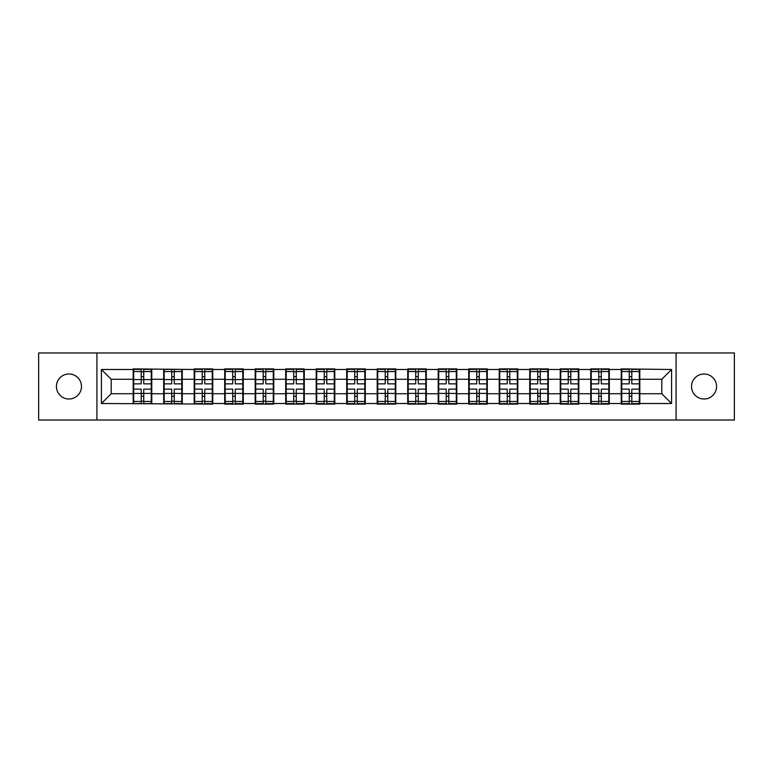 <?xml version="1.0" encoding="UTF-8"?>
<svg xmlns="http://www.w3.org/2000/svg" width="773" height="773" viewBox="0 0 773 773"><rect width="100%" height="100%" fill="white"/><g stroke="black" fill="none" stroke-linecap="round" stroke-linejoin="round"><path stroke-width="1.16" d="M704.039 399.013A12.513 12.513 0 0 1 691.526 386.5A12.513 12.513 0 0 1 704.039 373.987A12.513 12.513 0 0 1 716.561 386.5A12.513 12.513 0 0 1 704.039 399.013M68.961 399.013A12.513 12.513 0 0 1 56.439 386.5A12.513 12.513 0 0 1 68.961 373.987A12.513 12.513 0 0 1 81.474 386.5A12.513 12.513 0 0 1 68.961 399.013M676.085 420.029L734.35 420.029L734.35 352.971L676.085 352.971L676.085 420.029L96.915 420.029L96.915 352.971L38.65 352.971L38.65 420.029L96.915 420.029M639.812 385.031L639.319 385.031M621.724 385.031L621.231 385.031M621.231 387.969L621.724 387.969M639.319 387.969L639.812 387.969M609.308 385.031L608.815 385.031M591.219 385.031L590.736 385.031M590.736 387.969L591.219 387.969M608.815 387.969L609.308 387.969M578.803 385.031L578.32 385.031M560.715 385.031L560.232 385.031M560.232 387.969L560.715 387.969M578.32 387.969L578.803 387.969M548.299 385.031L547.815 385.031M530.22 385.031L529.727 385.031M529.727 387.969L530.22 387.969M547.815 387.969L548.299 387.969M517.804 385.031L517.311 385.031M499.716 385.031L499.223 385.031M499.223 387.969L499.716 387.969M517.311 387.969L517.804 387.969M487.299 385.031L486.806 385.031M469.211 385.031L468.718 385.031M468.718 387.969L469.211 387.969M486.806 387.969L487.299 387.969M456.795 385.031L456.302 385.031M438.706 385.031L438.214 385.031M438.214 387.969L438.706 387.969M456.302 387.969L456.795 387.969M426.29 385.031L425.797 385.031M408.202 385.031L407.719 385.031M407.719 387.969L408.202 387.969M425.797 387.969L426.29 387.969M395.786 385.031L395.303 385.031M377.697 385.031L377.214 385.031M377.214 387.969L377.697 387.969M395.303 387.969L395.786 387.969M365.281 385.031L364.798 385.031M347.203 385.031L346.71 385.031M346.71 387.969L347.203 387.969M364.798 387.969L365.281 387.969M334.786 385.031L334.294 385.031M316.698 385.031L316.205 385.031M316.205 387.969L316.698 387.969M334.294 387.969L334.786 387.969M304.282 385.031L303.789 385.031M286.194 385.031L285.701 385.031M285.701 387.969L286.194 387.969M303.789 387.969L304.282 387.969M273.777 385.031L273.284 385.031M255.689 385.031L255.196 385.031M255.196 387.969L255.689 387.969M273.284 387.969L273.777 387.969M243.273 385.031L242.78 385.031M225.185 385.031L224.701 385.031M224.701 387.969L225.185 387.969M242.78 387.969L243.273 387.969M212.768 385.031L212.285 385.031M194.68 385.031L194.197 385.031M194.197 387.969L194.68 387.969M212.285 387.969L212.768 387.969M182.264 385.031L181.781 385.031M164.185 385.031L163.692 385.031M163.692 387.969L164.185 387.969M181.781 387.969L182.264 387.969M676.085 352.971L96.915 352.971M661.804 393.737L661.804 379.263L639.812 379.263L639.812 393.737L661.804 393.737L671.582 403.516L671.582 369.484L621.231 368.905L621.231 379.263L609.308 379.263L609.308 393.737L621.231 393.737L621.231 379.263M671.582 403.516L639.812 403.516L639.812 404.095L621.231 404.095L621.231 403.516L609.308 403.516L609.308 404.095L590.736 404.095L590.736 403.516L578.803 403.516L578.803 404.095L560.232 404.095L560.232 403.516L548.299 403.516L548.299 404.095L529.727 404.095L529.727 403.516L517.804 403.516L517.804 404.095L499.223 404.095L499.223 403.516L487.299 403.516L487.299 404.095L468.718 404.095L468.718 403.516L456.795 403.516L456.795 404.095L438.214 404.095L438.214 403.516L426.29 403.516L426.29 404.095L407.719 404.095L407.719 403.516L395.786 403.516L395.786 404.095L377.214 404.095L377.214 403.516L365.281 403.516L365.281 404.095L346.71 404.095L346.71 403.516L334.786 403.516L334.786 404.095L316.205 404.095L316.205 403.516L304.282 403.516L304.282 404.095L285.701 404.095L285.701 403.516L273.777 403.516L273.777 404.095L255.196 404.095L255.196 403.516L243.273 403.516L243.273 404.095L224.701 404.095L224.701 403.516L212.768 403.516L212.768 404.095L101.418 403.516L101.418 369.484L133.188 369.484L133.188 379.263L111.196 379.263L111.196 393.737L133.188 393.737L133.188 379.263M621.231 369.484L609.308 369.484L609.308 368.905L590.736 368.905L590.736 369.484L578.803 369.484L578.803 368.905L560.232 368.905L560.232 369.484L548.299 369.484L548.299 368.905L529.727 368.905L529.727 369.484L517.804 369.484L517.804 368.905L499.223 368.905L499.223 369.484L487.299 369.484L487.299 368.905L468.718 368.905L468.718 369.484L456.795 369.484L456.795 368.905L438.214 368.905L438.214 369.484L426.29 369.484L426.29 368.905L407.719 368.905L407.719 369.484L395.786 369.484L395.786 368.905L377.214 368.905L377.214 369.484L365.281 369.484L365.281 368.905L346.71 368.905L346.71 369.484L334.786 369.484L334.786 368.905L316.205 368.905L316.205 369.484L304.282 369.484L304.282 368.905L285.701 368.905L285.701 369.484L273.777 369.484L273.777 368.905L255.196 368.905L255.196 369.484L243.273 369.484L243.273 368.905L224.701 368.905L224.701 369.484L212.768 369.484L212.768 368.905L194.197 368.905L194.197 369.484L133.188 368.905L133.188 369.484M621.231 393.737L621.231 403.516M609.308 393.737L609.308 403.516M609.308 369.484L609.308 379.263M578.803 393.737L590.736 393.737L590.736 379.263L578.803 379.263L578.803 403.516M590.736 393.737L590.736 403.516M590.736 369.484L590.736 379.263M578.803 369.484L578.803 379.263M548.299 393.737L560.232 393.737L560.232 379.263L548.299 379.263L548.299 403.516M560.232 393.737L560.232 403.516M560.232 369.484L560.232 379.263M548.299 369.484L548.299 379.263M517.804 393.737L529.727 393.737L529.727 379.263L517.804 379.263L517.804 403.516M529.727 393.737L529.727 403.516M529.727 369.484L529.727 379.263M517.804 369.484L517.804 379.263M487.299 393.737L499.223 393.737L499.223 379.263L487.299 379.263L487.299 403.516M499.223 393.737L499.223 403.516M499.223 369.484L499.223 379.263M487.299 369.484L487.299 379.263M456.795 393.737L468.718 393.737L468.718 379.263L456.795 379.263L456.795 403.516M468.718 393.737L468.718 403.516M468.718 369.484L468.718 379.263M456.795 369.484L456.795 379.263M426.29 393.737L438.214 393.737L438.214 379.263L426.29 379.263L426.29 403.516M438.214 393.737L438.214 403.516M438.214 369.484L438.214 379.263M426.29 369.484L426.29 379.263M395.786 393.737L407.719 393.737L407.719 379.263L395.786 379.263L395.786 403.516M407.719 393.737L407.719 403.516M407.719 369.484L407.719 379.263M395.786 369.484L395.786 379.263M365.281 393.737L377.214 393.737L377.214 379.263L365.281 379.263L365.281 403.516M377.214 393.737L377.214 403.516M377.214 369.484L377.214 379.263M365.281 369.484L365.281 379.263M334.786 393.737L346.71 393.737L346.71 379.263L334.786 379.263L334.786 403.516M346.71 393.737L346.71 403.516M346.71 369.484L346.71 379.263M334.786 369.484L334.786 379.263M304.282 393.737L316.205 393.737L316.205 379.263L304.282 379.263L304.282 403.516M316.205 393.737L316.205 403.516M316.205 369.484L316.205 379.263M304.282 369.484L304.282 379.263M273.777 393.737L285.701 393.737L285.701 379.263L273.777 379.263L273.777 403.516M285.701 393.737L285.701 403.516M285.701 369.484L285.701 379.263M273.777 369.484L273.777 379.263M243.273 393.737L255.196 393.737L255.196 379.263L243.273 379.263L243.273 403.516M255.196 393.737L255.196 403.516M255.196 369.484L255.196 379.263M243.273 369.484L243.273 379.263M212.768 393.737L224.701 393.737L224.701 379.263L212.768 379.263L212.768 403.516M224.701 393.737L224.701 403.516M224.701 369.484L224.701 379.263M212.768 369.484L212.768 379.263M182.264 393.737L194.197 393.737L194.197 379.263L182.264 379.263L182.264 403.516M194.197 393.737L194.197 403.516M194.197 369.484L194.197 379.263M182.264 369.484L182.264 379.263M151.769 393.737L163.692 393.737L163.692 379.263L151.769 379.263L151.769 403.516M163.692 393.737L163.692 403.516M163.692 369.484L163.692 379.263M151.769 369.484L151.769 379.263M151.769 385.031L151.276 385.031M133.681 385.031L133.188 385.031M133.188 387.969L133.681 387.969M151.276 387.969L151.769 387.969M133.188 393.737L133.188 403.516M111.196 393.737L101.418 403.516M101.418 369.484L111.196 379.263M639.812 393.737L639.812 403.516M639.812 369.484L639.812 379.263M671.582 369.484L661.804 379.263M133.681 379.572L141.208 379.572L141.208 369.388L133.681 369.388L133.681 389.138L141.208 389.138L141.208 393.428L143.749 393.409L143.749 389.138L151.276 389.138L151.276 369.388L143.749 369.388L143.749 371.542L151.276 371.542M141.208 376.741L143.749 376.741M143.749 371.832L141.208 371.832M133.681 383.862L141.208 383.862L141.208 379.572L143.749 379.591L143.749 383.862L151.276 383.862M133.681 371.542L141.208 371.542M141.208 401.168L143.749 401.168M141.208 396.259L143.749 396.259M133.681 403.612L141.208 403.612L141.208 401.458L133.681 401.458L133.681 403.612M133.681 389.138L133.681 393.428L141.208 393.428L141.208 401.458M133.681 393.428L133.681 401.458M151.276 389.138L151.276 403.612L143.749 403.612L143.749 401.458L151.276 401.458M151.276 393.428L143.749 393.428L143.749 401.458M151.276 379.572L143.749 379.572L143.749 371.542M164.185 379.572L171.712 379.572L171.712 369.388L164.185 369.388L164.185 389.138L171.712 389.138L171.712 393.428L174.254 393.409L174.254 389.138L181.781 389.138L181.781 369.388L174.254 369.388L174.254 371.542L181.781 371.542M171.712 376.741L174.254 376.741M174.254 371.832L171.712 371.832M164.185 383.862L171.712 383.862L171.712 379.572L174.254 379.591L174.254 383.862L181.781 383.862M164.185 371.542L171.712 371.542M171.712 401.168L174.254 401.168M171.712 396.259L174.254 396.259M164.185 403.612L171.712 403.612L171.712 401.458L164.185 401.458L164.185 403.612M164.185 389.138L164.185 393.428L171.712 393.428L171.712 401.458M164.185 393.428L164.185 401.458M181.781 389.138L181.781 403.612L174.254 403.612L174.254 401.458L181.781 401.458M181.781 393.428L174.254 393.428L174.254 401.458M181.781 379.572L174.254 379.572L174.254 371.542M194.68 379.572L202.207 379.572L202.207 369.388L194.68 369.388L194.68 389.138L202.207 389.138L202.207 393.428L204.758 393.409L204.758 389.138L212.285 389.138L212.285 369.388L204.758 369.388L204.758 371.542L212.285 371.542M202.207 376.741L204.758 376.741M204.758 371.832L202.207 371.832M194.68 383.862L202.207 383.862L202.207 379.572L204.758 379.591L204.758 383.862L212.285 383.862M194.68 371.542L202.207 371.542M202.207 401.168L204.758 401.168M202.207 396.259L204.758 396.259M194.68 403.612L202.207 403.612L202.207 401.458L194.68 401.458L194.68 403.612M194.68 389.138L194.68 393.428L202.207 393.428L202.207 401.458M194.68 393.428L194.68 401.458M212.285 389.138L212.285 403.612L204.758 403.612L204.758 401.458L212.285 401.458M212.285 393.428L204.758 393.428L204.758 401.458M212.285 379.572L204.758 379.572L204.758 371.542M225.185 379.572L232.712 379.572L232.712 369.388L225.185 369.388L225.185 389.138L232.712 389.138L232.712 393.428L235.253 393.409L235.253 389.138L242.78 389.138L242.78 369.388L235.253 369.388L235.253 371.542L242.78 371.542M232.712 376.741L235.253 376.741M235.253 371.832L232.712 371.832M225.185 383.862L232.712 383.862L232.712 379.572L235.253 379.591L235.253 383.862L242.78 383.862M225.185 371.542L232.712 371.542M232.712 401.168L235.253 401.168M232.712 396.259L235.253 396.259M225.185 403.612L232.712 403.612L232.712 401.458L225.185 401.458L225.185 403.612M225.185 389.138L225.185 393.428L232.712 393.428L232.712 401.458M225.185 393.428L225.185 401.458M242.78 389.138L242.78 403.612L235.253 403.612L235.253 401.458L242.78 401.458M242.78 393.428L235.253 393.428L235.253 401.458M242.78 379.572L235.253 379.572L235.253 371.542M255.689 379.572L263.216 379.572L263.216 369.388L255.689 369.388L255.689 389.138L263.216 389.138L263.216 393.428L265.757 393.409L265.757 389.138L273.284 389.138L273.284 369.388L265.757 369.388L265.757 371.542L273.284 371.542M263.216 376.741L265.757 376.741M265.757 371.832L263.216 371.832M255.689 383.862L263.216 383.862L263.216 379.572L265.757 379.591L265.757 383.862L273.284 383.862M255.689 371.542L263.216 371.542M263.216 401.168L265.757 401.168M263.216 396.259L265.757 396.259M255.689 403.612L263.216 403.612L263.216 401.458L255.689 401.458L255.689 403.612M255.689 389.138L255.689 393.428L263.216 393.428L263.216 401.458M255.689 393.428L255.689 401.458M273.284 389.138L273.284 403.612L265.757 403.612L265.757 401.458L273.284 401.458M273.284 393.428L265.757 393.428L265.757 401.458M273.284 379.572L265.757 379.572L265.757 371.542M286.194 379.572L293.721 379.572L293.721 369.388L286.194 369.388L286.194 389.138L293.721 389.138L293.721 393.428L296.262 393.409L296.262 389.138L303.789 389.138L303.789 369.388L296.262 369.388L296.262 371.542L303.789 371.542M293.721 376.741L296.262 376.741M296.262 371.832L293.721 371.832M286.194 383.862L293.721 383.862L293.721 379.572L296.262 379.591L296.262 383.862L303.789 383.862M286.194 371.542L293.721 371.542M293.721 401.168L296.262 401.168M293.721 396.259L296.262 396.259M286.194 403.612L293.721 403.612L293.721 401.458L286.194 401.458L286.194 403.612M286.194 389.138L286.194 393.428L293.721 393.428L293.721 401.458M286.194 393.428L286.194 401.458M303.789 389.138L303.789 403.612L296.262 403.612L296.262 401.458L303.789 401.458M303.789 393.428L296.262 393.428L296.262 401.458M303.789 379.572L296.262 379.572L296.262 371.542M316.698 379.572L324.225 379.572L324.225 369.388L316.698 369.388L316.698 389.138L324.225 389.138L324.225 393.428L326.766 393.409L326.766 389.138L334.294 389.138L334.294 369.388L326.766 369.388L326.766 371.542L334.294 371.542M324.225 376.741L326.766 376.741M326.766 371.832L324.225 371.832M316.698 383.862L324.225 383.862L324.225 379.572L326.766 379.591L326.766 383.862L334.294 383.862M316.698 371.542L324.225 371.542M324.225 401.168L326.766 401.168M324.225 396.259L326.766 396.259M316.698 403.612L324.225 403.612L324.225 401.458L316.698 401.458L316.698 403.612M316.698 389.138L316.698 393.428L324.225 393.428L324.225 401.458M316.698 393.428L316.698 401.458M334.294 389.138L334.294 403.612L326.766 403.612L326.766 401.458L334.294 401.458M334.294 393.428L326.766 393.428L326.766 401.458M334.294 379.572L326.766 379.572L326.766 371.542M347.203 379.572L354.73 379.572L354.73 369.388L347.203 369.388L347.203 389.138L354.73 389.138L354.73 393.428L357.271 393.409L357.271 389.138L364.798 389.138L364.798 369.388L357.271 369.388L357.271 371.542L364.798 371.542M354.73 376.741L357.271 376.741M357.271 371.832L354.73 371.832M347.203 383.862L354.73 383.862L354.73 379.572L357.271 379.591L357.271 383.862L364.798 383.862M347.203 371.542L354.73 371.542M354.73 401.168L357.271 401.168M354.73 396.259L357.271 396.259M347.203 403.612L354.73 403.612L354.73 401.458L347.203 401.458L347.203 403.612M347.203 389.138L347.203 393.428L354.73 393.428L354.73 401.458M347.203 393.428L347.203 401.458M364.798 389.138L364.798 403.612L357.271 403.612L357.271 401.458L364.798 401.458M364.798 393.428L357.271 393.428L357.271 401.458M364.798 379.572L357.271 379.572L357.271 371.542M377.697 379.572L385.225 379.572L385.225 369.388L377.697 369.388L377.697 389.138L385.225 389.138L385.225 393.428L387.775 393.409L387.775 389.138L395.303 389.138L395.303 369.388L387.775 369.388L387.775 371.542L395.303 371.542M385.225 376.741L387.775 376.741M387.775 371.832L385.225 371.832M377.697 383.862L385.225 383.862L385.225 379.572L387.775 379.591L387.775 383.862L395.303 383.862M377.697 371.542L385.225 371.542M385.225 401.168L387.775 401.168M385.225 396.259L387.775 396.259M377.697 403.612L385.225 403.612L385.225 401.458L377.697 401.458L377.697 403.612M377.697 389.138L377.697 393.428L385.225 393.428L385.225 401.458M377.697 393.428L377.697 401.458M395.303 389.138L395.303 403.612L387.775 403.612L387.775 401.458L395.303 401.458M395.303 393.428L387.775 393.428L387.775 401.458M395.303 379.572L387.775 379.572L387.775 371.542M408.202 379.572L415.729 379.572L415.729 369.388L408.202 369.388L408.202 389.138L415.729 389.138L415.729 393.428L418.27 393.409L418.27 389.138L425.797 389.138L425.797 369.388L418.27 369.388L418.27 371.542L425.797 371.542M415.729 376.741L418.27 376.741M418.27 371.832L415.729 371.832M408.202 383.862L415.729 383.862L415.729 379.572L418.27 379.591L418.27 383.862L425.797 383.862M408.202 371.542L415.729 371.542M415.729 401.168L418.27 401.168M415.729 396.259L418.27 396.259M408.202 403.612L415.729 403.612L415.729 401.458L408.202 401.458L408.202 403.612M408.202 389.138L408.202 393.428L415.729 393.428L415.729 401.458M408.202 393.428L408.202 401.458M425.797 389.138L425.797 403.612L418.27 403.612L418.27 401.458L425.797 401.458M425.797 393.428L418.27 393.428L418.27 401.458M425.797 379.572L418.27 379.572L418.27 371.542M438.706 379.572L446.234 379.572L446.234 369.388L438.706 369.388L438.706 389.138L446.234 389.138L446.234 393.428L448.775 393.409L448.775 389.138L456.302 389.138L456.302 369.388L448.775 369.388L448.775 371.542L456.302 371.542M446.234 376.741L448.775 376.741M448.775 371.832L446.234 371.832M438.706 383.862L446.234 383.862L446.234 379.572L448.775 379.591L448.775 383.862L456.302 383.862M438.706 371.542L446.234 371.542M446.234 401.168L448.775 401.168M446.234 396.259L448.775 396.259M438.706 403.612L446.234 403.612L446.234 401.458L438.706 401.458L438.706 403.612M438.706 389.138L438.706 393.428L446.234 393.428L446.234 401.458M438.706 393.428L438.706 401.458M456.302 389.138L456.302 403.612L448.775 403.612L448.775 401.458L456.302 401.458M456.302 393.428L448.775 393.428L448.775 401.458M456.302 379.572L448.775 379.572L448.775 371.542M469.211 379.572L476.738 379.572L476.738 369.388L469.211 369.388L469.211 389.138L476.738 389.138L476.738 393.428L479.279 393.409L479.279 389.138L486.806 389.138L486.806 369.388L479.279 369.388L479.279 371.542L486.806 371.542M476.738 376.741L479.279 376.741M479.279 371.832L476.738 371.832M469.211 383.862L476.738 383.862L476.738 379.572L479.279 379.591L479.279 383.862L486.806 383.862M469.211 371.542L476.738 371.542M476.738 401.168L479.279 401.168M476.738 396.259L479.279 396.259M469.211 403.612L476.738 403.612L476.738 401.458L469.211 401.458L469.211 403.612M469.211 389.138L469.211 393.428L476.738 393.428L476.738 401.458M469.211 393.428L469.211 401.458M486.806 389.138L486.806 403.612L479.279 403.612L479.279 401.458L486.806 401.458M486.806 393.428L479.279 393.428L479.279 401.458M486.806 379.572L479.279 379.572L479.279 371.542M499.716 379.572L507.243 379.572L507.243 369.388L499.716 369.388L499.716 389.138L507.243 389.138L507.243 393.428L509.784 393.409L509.784 389.138L517.311 389.138L517.311 369.388L509.784 369.388L509.784 371.542L517.311 371.542M507.243 376.741L509.784 376.741M509.784 371.832L507.243 371.832M499.716 383.862L507.243 383.862L507.243 379.572L509.784 379.591L509.784 383.862L517.311 383.862M499.716 371.542L507.243 371.542M507.243 401.168L509.784 401.168M507.243 396.259L509.784 396.259M499.716 403.612L507.243 403.612L507.243 401.458L499.716 401.458L499.716 403.612M499.716 389.138L499.716 393.428L507.243 393.428L507.243 401.458M499.716 393.428L499.716 401.458M517.311 389.138L517.311 403.612L509.784 403.612L509.784 401.458L517.311 401.458M517.311 393.428L509.784 393.428L509.784 401.458M517.311 379.572L509.784 379.572L509.784 371.542M530.22 379.572L537.747 379.572L537.747 369.388L530.22 369.388L530.22 389.138L537.747 389.138L537.747 393.428L540.288 393.409L540.288 389.138L547.815 389.138L547.815 369.388L540.288 369.388L540.288 371.542L547.815 371.542M537.747 376.741L540.288 376.741M540.288 371.832L537.747 371.832M530.22 383.862L537.747 383.862L537.747 379.572L540.288 379.591L540.288 383.862L547.815 383.862M530.22 371.542L537.747 371.542M537.747 401.168L540.288 401.168M537.747 396.259L540.288 396.259M530.22 403.612L537.747 403.612L537.747 401.458L530.22 401.458L530.22 403.612M530.22 389.138L530.22 393.428L537.747 393.428L537.747 401.458M530.22 393.428L530.22 401.458M547.815 389.138L547.815 403.612L540.288 403.612L540.288 401.458L547.815 401.458M547.815 393.428L540.288 393.428L540.288 401.458M547.815 379.572L540.288 379.572L540.288 371.542M560.715 379.572L568.242 379.572L568.242 369.388L560.715 369.388L560.715 389.138L568.242 389.138L568.242 393.428L570.793 393.409L570.793 389.138L578.32 389.138L578.32 369.388L570.793 369.388L570.793 371.542L578.32 371.542M568.242 376.741L570.793 376.741M570.793 371.832L568.242 371.832M560.715 383.862L568.242 383.862L568.242 379.572L570.793 379.591L570.793 383.862L578.32 383.862M560.715 371.542L568.242 371.542M568.242 401.168L570.793 401.168M568.242 396.259L570.793 396.259M560.715 403.612L568.242 403.612L568.242 401.458L560.715 401.458L560.715 403.612M560.715 389.138L560.715 393.428L568.242 393.428L568.242 401.458M560.715 393.428L560.715 401.458M578.32 389.138L578.32 403.612L570.793 403.612L570.793 401.458L578.32 401.458M578.32 393.428L570.793 393.428L570.793 401.458M578.32 379.572L570.793 379.572L570.793 371.542M591.219 379.572L598.746 379.572L598.746 369.388L591.219 369.388L591.219 389.138L598.746 389.138L598.746 393.428L601.288 393.409L601.288 389.138L608.815 389.138L608.815 369.388L601.288 369.388L601.288 371.542L608.815 371.542M598.746 376.741L601.288 376.741M601.288 371.832L598.746 371.832M591.219 383.862L598.746 383.862L598.746 379.572L601.288 379.591L601.288 383.862L608.815 383.862M591.219 371.542L598.746 371.542M598.746 401.168L601.288 401.168M598.746 396.259L601.288 396.259M591.219 403.612L598.746 403.612L598.746 401.458L591.219 401.458L591.219 403.612M591.219 389.138L591.219 393.428L598.746 393.428L598.746 401.458M591.219 393.428L591.219 401.458M608.815 389.138L608.815 403.612L601.288 403.612L601.288 401.458L608.815 401.458M608.815 393.428L601.288 393.428L601.288 401.458M608.815 379.572L601.288 379.572L601.288 371.542M621.724 379.572L629.251 379.572L629.251 369.388L621.724 369.388L621.724 389.138L629.251 389.138L629.251 393.428L631.792 393.409L631.792 389.138L639.319 389.138L639.319 369.388L631.792 369.388L631.792 371.542L639.319 371.542M629.251 376.741L631.792 376.741M631.792 371.832L629.251 371.832M621.724 383.862L629.251 383.862L629.251 379.572L631.792 379.591L631.792 383.862L639.319 383.862M621.724 371.542L629.251 371.542M629.251 401.168L631.792 401.168M629.251 396.259L631.792 396.259M621.724 403.612L629.251 403.612L629.251 401.458L621.724 401.458L621.724 403.612M621.724 389.138L621.724 393.428L629.251 393.428L629.251 401.458M621.724 393.428L621.724 401.458M639.319 389.138L639.319 403.612L631.792 403.612L631.792 401.458L639.319 401.458M639.319 393.428L631.792 393.428L631.792 401.458M639.319 379.572L631.792 379.572L631.792 371.542"/></g></svg>
